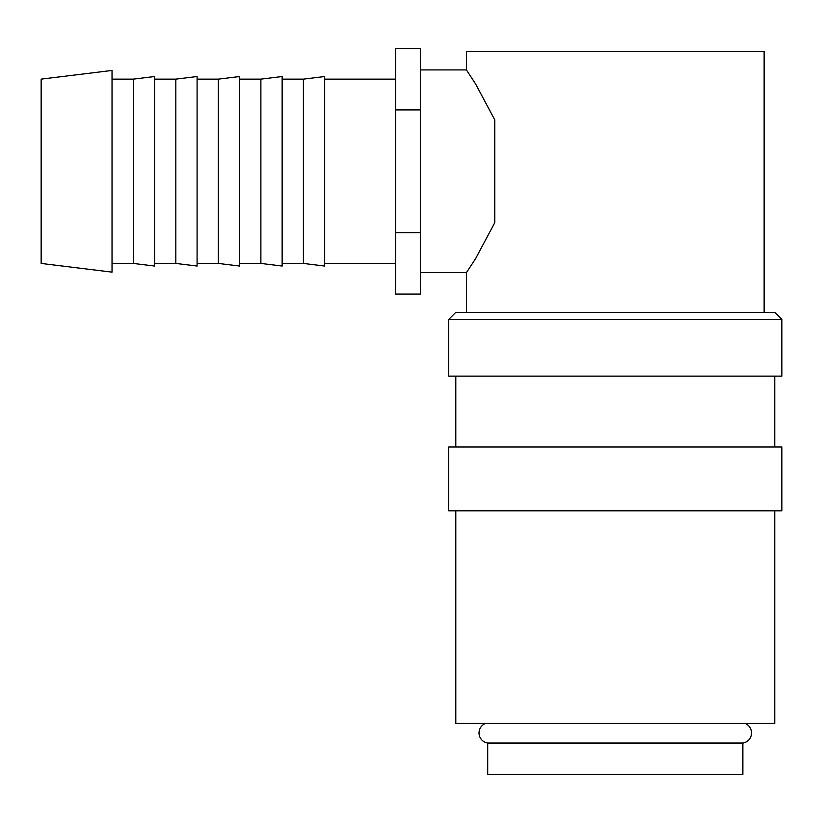 <?xml version="1.0" encoding="UTF-8"?>
<svg xmlns="http://www.w3.org/2000/svg" width="823" height="823" viewBox="0 0 823 823"><rect width="100%" height="100%" fill="white"/><g stroke="black" fill="none" stroke-linecap="round" stroke-linejoin="round"><path stroke-width="1.23" d="M485.488 723.448A10.205 10.205 0 0 0 487.7 743.035L487.7 774.484L742.871 774.484L742.871 743.035L487.7 743.035M742.871 743.035A10.205 10.205 0 0 0 745.072 723.448M781.85 319.427L774.762 312.339L455.798 312.339L448.71 319.427L448.71 376.132L781.85 376.132L781.85 319.427L448.71 319.427M774.762 447.012L774.762 376.132M455.798 376.132L455.798 447.012M781.85 510.805L781.85 447.012L448.71 447.012L448.71 510.805L781.85 510.805M455.798 510.805L455.798 723.448L774.762 723.448L774.762 510.805M112.031 70.439L41.15 79.142L41.15 263.432L112.031 272.135L112.031 70.439M112.031 263.432L133.295 263.432L154.559 266.045L154.559 76.529L133.295 79.142L112.031 79.142M154.559 263.432L175.824 263.432L197.088 266.045L197.088 76.529L175.824 79.142L154.559 79.142M197.088 263.432L218.352 263.432L239.616 266.045L239.616 76.529L218.352 79.142L197.088 79.142M239.616 263.432L260.881 263.432L282.145 266.045L282.145 76.529L260.881 79.142L239.616 79.142M282.145 263.432L303.409 263.432L324.674 266.045L324.674 76.529L303.409 79.142L282.145 79.142M395.554 79.142L324.674 79.142M324.674 263.432L395.554 263.432M420.358 69.924L466.435 69.924L475.632 83.997L494.788 119.932L494.788 222.642L475.632 258.576L466.435 272.65L420.358 272.65M764.135 312.339L764.135 51.499L466.435 51.499L466.435 69.924M466.435 272.65L466.435 312.339M420.358 294.058L420.358 48.516L395.554 48.516L395.554 294.058L420.358 294.058M395.554 232.672L420.358 232.672M395.554 109.901L420.358 109.901M303.409 263.432L303.409 79.142M260.881 263.432L260.881 79.142M218.352 263.432L218.352 79.142M175.824 263.432L175.824 79.142M133.295 263.432L133.295 79.142"/></g></svg>
